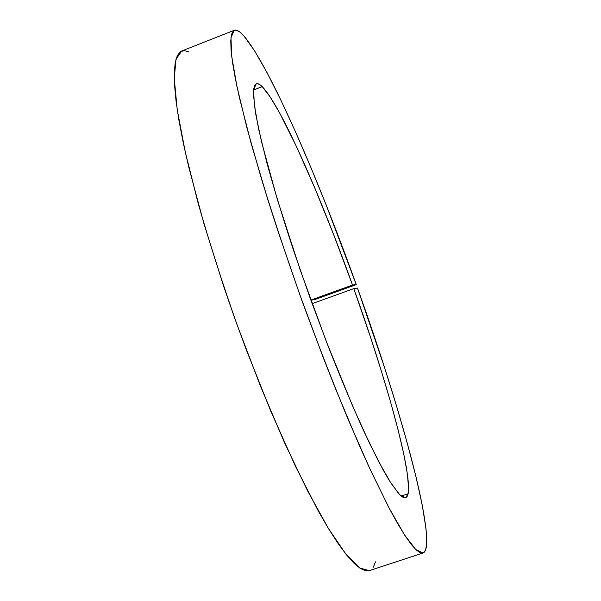 <?xml version="1.0" encoding="UTF-8"?>
<svg xmlns="http://www.w3.org/2000/svg" width="601" height="601" viewBox="0 0 601 601"><rect width="100%" height="100%" fill="white"/><g stroke="black" fill="none" stroke-linecap="round" stroke-linejoin="round"><path stroke-width="0.9" d="M356.258 284.619L315.232 299.411L310.897 300.237L315.232 299.411L356.258 284.619L352.524 285.062L333.946 235.382L314.962 188.406L296.511 146.652L279.698 113.033L270.052 96.761L262.179 86.627L253.607 89.947L262.179 86.627L259.046 84.193L256.544 83.697L254.749 85.274L253.712 89.023L253.487 95.011L255.673 113.882L261.54 141.844L277.174 198.946L299.719 268.602L326.328 341.541L353.223 407.455L369.48 443.2L383.408 470.41L389.313 480.552L398.786 493.782L402.317 496.944L405.044 497.913L406.99 496.802L408.162 493.714L405.698 497.801L399.868 494.901L390.785 482.896L378.57 461.403L363.605 430.699C352.456 405.968 340.714 378.014 328.386 346.845L310.199 298.299L293.183 249.325C282.763 217.464 273.951 188.459 266.731 162.308L258.64 129.125L254.313 104.784L253.63 89.744L256.266 83.787C257.754 83.254 259.73 84.208 262.179 86.627C281.02 105.753 320.746 196.519 352.524 285.062L310.845 300.094L352.524 285.062L356.258 284.619C318.132 178.482 270.029 66.899 244.089 36.188L254.621 50.905L267.099 72.736L280.952 100.262L295.684 132.22L310.897 167.506L326.245 205.189L356.258 284.619M426.567 545.047C426.154 549.637 424.967 552.289 422.999 553.01L415.764 549.524L404.473 534.83L389.185 508.198L370.306 469.727L348.648 420.602C333.187 383.258 317.689 343.456 302.168 301.191C287.12 258.761 273.62 218.238 261.668 179.624L246.958 127.998L236.914 86.334L231.67 56.081L230.979 37.562L234.322 30.253C236.696 29.449 239.949 31.425 244.089 36.188L239.739 31.958L236.14 30.118L233.383 30.846L231.558 34.332L230.761 40.733L231.069 50.153L232.564 62.684L235.291 78.348L239.288 97.099L251.113 143.301L267.738 199.314L277.602 230.025L299.674 294.265L323.556 358.421L335.636 389.012L358.992 444.642L369.893 468.84L389.35 508.521L397.689 523.681L404.999 535.641L411.234 544.423L416.395 550.118L420.482 552.845L423.51 552.785L425.523 550.118L426.567 545.047L426.702 537.827L425.989 528.647L422.255 505.186L415.847 476.172L407.208 442.929L396.72 406.592L384.745 368.128L357.49 288.059C395.563 394.106 428.964 509.671 426.567 545.047M234.292 30.268L181.72 51.002L175.995 59.214L174.275 78.558L177.205 109.502L185.176 151.647L198.202 203.514C209.268 242.143 222.212 282.545 237.042 324.705L260.488 386.188L284.551 442.764L307.652 490.987L328.439 528.512L345.951 554.19L359.623 567.975L369.277 570.634L422.984 553.018M401.145 496.065L408.162 493.714L401.145 496.065M353.801 288.638C385.587 377.127 412.113 471.056 408.162 493.714L408.597 488.846L407.418 474.234L403.782 454.086L398.005 429.49L390.417 401.453L381.319 370.885L371.005 338.618L353.801 288.638L357.49 288.059L353.801 288.638L312.137 303.655L353.801 288.638M189.045 51.934L184.282 50.567L180.323 51.776L177.272 55.728L175.229 62.579L174.298 72.428L174.56 85.357L176.093 101.374L178.955 120.433L183.17 142.399L188.744 167.055L203.799 223.219L223.422 285.603L234.57 317.824L246.357 349.947L270.976 411.625L295.504 466.391L318.297 510.993L328.627 528.82L338.078 543.492L346.567 554.963L354.027 563.272L360.427 568.508L365.754 570.807L369.307 570.627M373.244 567.284L375.467 561.852"/></g></svg>

